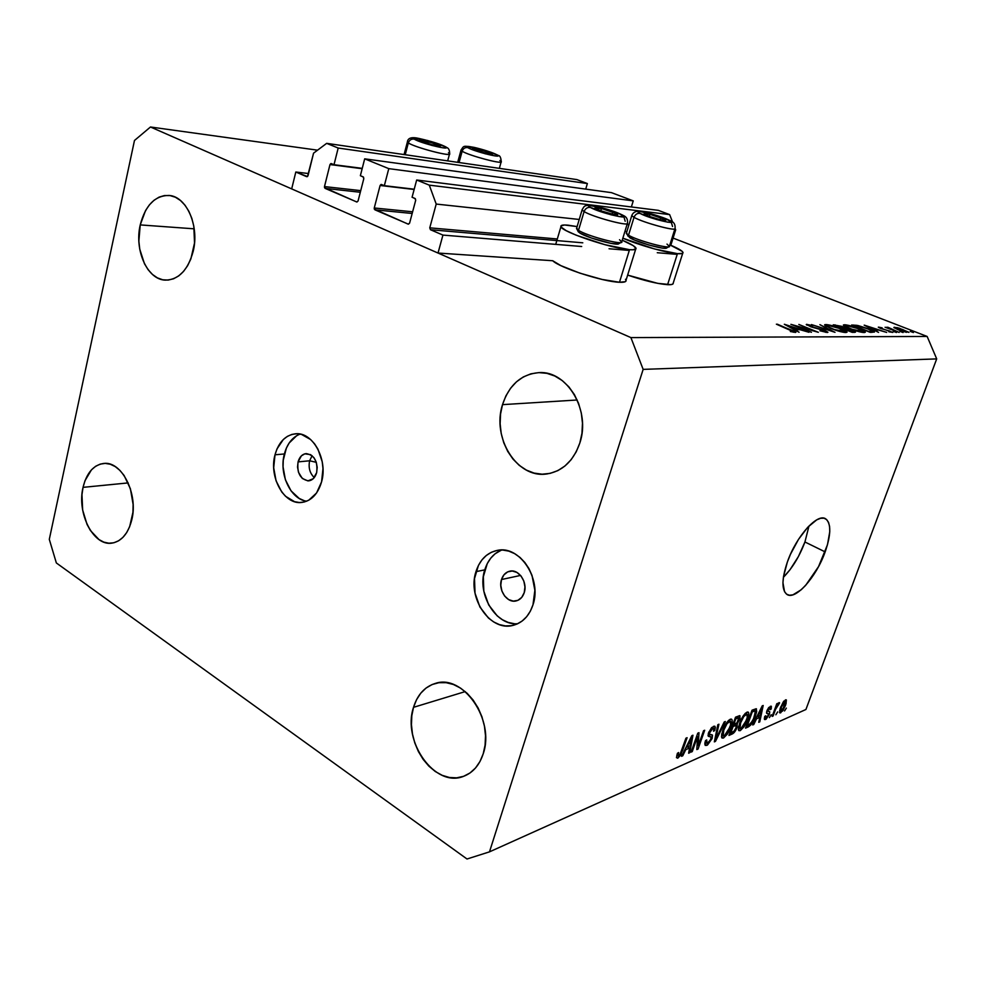 <?xml version="1.0" encoding="UTF-8"?>
<svg xmlns="http://www.w3.org/2000/svg" width="986" height="986" viewBox="0 0 986 986"><rect width="100%" height="100%" fill="white"/><g stroke="black" fill="none" stroke-linecap="round" stroke-linejoin="round"><path stroke-width="1.48" d="M677.234 254.376L657.268 252.724L677.234 254.376M629.314 250.432L609.052 248.755L629.314 250.432M581.678 246.5L442.936 235.087L438.018 253.045L552.715 260.735L438.018 253.045L291.683 188.893L295.812 172.02L307.484 176.58L313.56 153.163L326.662 143.352L338.186 148.036L334.007 164.711L330.914 163.54L329.99 164.563L324.48 186.588L360.728 190.631L324.48 186.588L324.53 187.673L356.698 201.97L358.054 201.021L363.797 178.676L363.501 177.11L360.371 175.693L364.684 158.832L611.456 192.64L633.246 200.873L388.78 168.643L384.343 185.676L381.077 184.444L380.103 185.479L374.261 207.984L412.616 211.793L374.261 207.984L374.298 209.094L408.142 224.13L409.584 223.156L415.685 200.331L415.377 198.728L412.074 197.237L416.671 180.007L429.28 185.146L436.206 204.065L429.76 227.84L557.312 238.982L429.76 227.84L430.451 229.726L442.936 235.087L581.678 246.5M582.788 242.815L430.451 229.726L429.76 227.84L436.206 204.065L579.238 219.459L436.206 204.065L429.28 185.146L669.642 214.615L429.28 185.146L416.671 180.007L658.34 210.351L416.671 180.007L412.074 197.237L414.995 198.457L415.685 200.331L409.584 223.156L408.401 224.192L374.914 209.821L374.261 207.984L380.103 185.479L381.299 184.444L384.343 185.676L414.219 189.201L384.343 185.676L388.78 168.643L364.684 158.832L611.456 192.64L633.246 200.873L388.78 168.643L364.684 158.832L360.371 175.693L363.144 176.851L363.797 178.676L358.054 201.021L356.92 202.031L325.109 188.375L324.48 186.588L329.99 164.563L331.123 163.54L334.007 164.711L362.244 168.359L334.007 164.711L338.186 148.036L587.373 183.556L338.186 148.036L326.662 143.352L576.872 179.588L326.662 143.352L313.56 153.163L308.002 175.73L306.708 176.691L295.812 172.02L308.544 173.548L295.812 172.02L291.683 188.893L438.018 253.045L442.936 235.087L430.451 229.726L582.788 242.815M670.813 245.267L675.681 229.837L674.634 229.726L675.681 229.837L675.077 228.308L675.681 229.837L670.813 245.267M628.945 224.808L627.022 224.598L628.945 224.808M672.6 222.084L669.642 214.615L658.34 210.351L669.642 214.615L672.6 222.084M412.173 213.469L374.914 209.821L412.173 213.469M414.145 189.485L380.103 185.479L414.145 189.485M631.373 206.961L633.246 200.873L631.373 206.961M360.309 192.258L325.109 188.375L360.309 192.258M362.158 168.705L329.99 164.563L362.158 168.705M585.721 189.115L587.373 183.556L576.872 179.588L587.373 183.556L585.721 189.115M625.457 279.284L626.098 280.702L625.284 281.7L619.479 282.267L629.536 249.68L633.098 249.791L636.056 248.571L633.295 245.674L622.228 240.214C630.498 243.678 635.083 246.34 635.995 248.189C636.438 249.557 634.294 250.05 629.536 249.68L619.479 282.267C624.237 282.464 626.43 281.811 626.036 280.27L635.674 249.211M568.281 225.202L577.118 226.583L564.522 224.993L560.911 225.967L561.231 227.137L566.174 230.638L576.218 235.21L604.886 244.688L629.536 249.68C611.665 248.657 561.416 231.735 560.948 226.669C560.43 225.165 562.87 224.672 568.281 225.202M677.456 253.661L667.584 284.683C671.639 284.868 673.524 284.313 673.241 283.019L672.723 284.128L670.813 284.646L657.736 283.352L627.651 275.094C644.289 280.702 657.613 283.894 667.584 284.683L677.456 253.661L654.482 248.953L622.844 238.193C638.213 244.922 666.511 252.934 677.456 253.661C681.486 253.981 683.335 253.562 683.002 252.416C682.213 250.715 677.838 248.201 669.851 244.861L682.164 251.331L683.027 252.552L682.522 253.377L677.456 253.661M624.964 231.303L626.837 231.673L624.964 231.303M309.629 460.782L316.309 462.335L309.629 460.782C308.273 467.684 309.814 473.28 314.275 477.581C309.814 473.28 308.273 467.684 309.629 460.782L298.068 461.892L309.629 460.782L312.106 455.717L309.629 460.782M316.654 472.639C315.2 477.532 312.55 480.281 308.704 480.86C300.373 479.479 296.835 473.157 298.068 461.892L301.42 455.815L304.871 453.819L310.59 454.645L313.918 457.652L316.247 462.126L317.209 467.389L316.654 472.639L313.24 478.715L307.854 480.885L302.32 478.469L298.487 472.294L297.538 467.081L298.068 461.892C299.534 456.888 302.246 454.127 306.19 453.597C314.435 455.076 317.923 461.423 316.654 472.639M300.101 434.074C292.423 437.118 287.172 443.749 284.375 453.967L275.008 454.792C278.668 442.036 285.546 435.036 295.627 433.778C312.796 431.745 328.116 459.71 321.572 481.871L322.977 468.584L322.225 461.781L317.96 449.185L314.633 443.897L310.664 439.571L301.494 434.407L296.638 433.754L291.881 434.419L287.37 436.379L283.29 439.546L276.992 448.926L275.008 454.792L273.701 467.758L276.055 480.786L281.725 491.952L285.558 496.291L294.555 501.689L299.374 502.515L304.156 502.022L308.741 500.222L316.555 492.988L321.572 481.871C317.936 494.035 311.391 500.888 301.95 502.416C284.276 505.239 268.636 477.125 275.008 454.792L284.375 453.967C278.742 473.958 290.697 499.52 306.757 501.184M501.504 579.534L520.546 575.43L501.504 579.534L503.932 574.85L507.716 571.855L512.301 571.005L516.972 572.459L521.027 575.997L523.837 581.087L524.959 586.953L524.219 592.672C522.703 597.183 520.016 599.932 516.134 600.918C507.087 603.42 497.905 589.899 501.504 579.534C503.033 574.9 505.818 572.102 509.861 571.165C518.784 568.897 527.843 582.356 524.219 592.672L521.742 597.38L517.909 600.338L513.312 601.115L508.653 599.611L504.647 596.049L501.886 590.996L500.777 585.203L501.504 579.534M514.063 623.67L508.16 622.412L502.466 619.775L497.203 615.868L488.686 604.911L483.83 591.181L483.337 576.711L487.269 563.598L490.745 558.175L495.083 553.799L501.529 550.015C493.456 553.466 487.86 560.073 484.767 569.859L475.955 571.658C479.837 559.728 486.985 552.628 497.412 550.361C519.597 545.122 542.103 578.93 532.982 604.825L534.868 590.294L532.009 575.393L528.915 568.552L524.86 562.501L520.016 557.447L514.569 553.602L508.764 551.112L502.798 550.052L496.919 550.459L491.348 552.296L486.295 555.488L481.944 559.9L478.456 565.36L474.512 578.56L475.018 593.141L479.899 606.982L488.44 618.037L493.727 621.969L499.446 624.631L505.362 625.9L511.266 625.716L516.935 624.076L522.136 621.032L526.66 616.694L530.32 611.221L532.982 604.825C529.223 615.905 522.629 622.745 513.176 625.334C490.252 632.051 467.019 597.849 475.955 571.658L484.767 569.859C476.62 593.979 495.859 625.987 517.736 623.719M783.414 577.278C792.325 568.195 799.498 556.424 804.933 541.98L825.159 551.901C816.285 577.254 794.926 601.115 786.631 594.201C781.516 589.517 781.762 578.794 787.37 562.008L790.489 554.268L798.5 539.379L807.744 527.264L816.716 519.856L820.648 518.279L824.013 518.205L826.687 519.622L828.56 522.432L829.596 526.536L829.756 531.75L827.488 544.679L818.553 566.593L805.685 585.327L801.199 589.764L792.941 594.829L789.466 595.248L786.631 594.201L784.536 591.686L782.946 582.677L783.525 576.502L787.37 562.008C796.244 536.211 817.751 512.51 825.824 518.944C831.284 523.751 831.062 534.732 825.159 551.901L804.933 541.98L808.988 525.982L804.933 541.98L798.401 556.56L790.045 569.674L783.414 577.278M483.226 753.735C479.442 765.21 472.898 772.741 463.605 776.315C435.036 788.27 401.894 741.324 413.516 707.332L465.232 691.593L413.516 707.332L411.803 715.799L411.445 724.784L412.468 733.966L414.823 743.013L418.421 751.591L423.154 759.393L428.848 766.122L435.282 771.508L442.246 775.353L449.468 777.498L456.691 777.831L463.605 776.315L469.965 772.999L475.498 768.008L479.985 761.5L483.226 753.735L485.1 745.034L485.506 735.716L484.446 726.189L481.957 716.822L478.124 707.985L473.132 700.06L467.179 693.343L460.499 688.08L453.387 684.481L446.103 682.669L438.93 682.694L432.151 684.518L426.014 688.08L420.751 693.207L416.536 699.715L413.516 707.332C417.472 694.686 424.744 686.712 435.344 683.421C462.878 673.648 495.231 719.953 483.226 753.735M131.791 519.807C128.192 533.623 121.586 541.4 111.948 543.126C93.485 546.404 76.637 513.275 83.046 487.355L128.192 482.906L83.046 487.355L81.961 494.689L82.664 510.033L87.039 524.392L90.429 530.53L98.982 539.576L103.85 542.14L108.879 543.212L113.858 542.768L118.603 540.796L122.93 537.37L126.676 532.6L129.659 526.672L132.95 512.276L133.11 504.401L130.411 488.81L124.125 475.523L119.935 470.421L115.276 466.612L110.321 464.246L105.268 463.395L100.313 464.086L95.654 466.267L91.451 469.854L85.03 480.613L83.046 487.355C86.62 472.873 93.559 464.899 103.838 463.432C121.771 460.93 138.459 493.974 131.791 519.807M193.219 251.196C188.006 270.053 178.774 279.704 165.525 280.135C147.481 279.975 134.133 250.333 140.234 224.907L194.217 228.826L140.234 224.907L138.866 241.089L139.741 249.15L144.449 263.706L148.11 269.683L152.485 274.465L157.403 277.879L162.69 279.777L168.162 280.086L173.585 278.767L178.774 275.858L183.507 271.458L187.599 265.727L190.877 258.887L194.525 242.963L193.811 226.201L191.826 218.337L188.856 211.263L185.023 205.236L180.475 200.503L175.397 197.237L170.011 195.573L164.514 195.536L159.116 197.114L154.038 200.257L149.453 204.805L145.534 210.585L140.234 224.907C145.398 205.248 155.036 195.438 169.124 195.45C186.564 196.436 199.554 226.028 193.219 251.196M579.83 443.01C573.421 461.214 562.279 471.555 546.404 474.007C516.812 478.444 491.632 437.648 502.503 404.642L577.18 399.996L502.503 404.642L500.555 414.034L500.124 423.758L501.208 433.47L503.784 442.825L507.753 451.452L512.966 459.069L519.252 465.367L526.388 470.1L534.104 473.095L542.127 474.204L550.151 473.366L557.866 470.605L564.953 465.984L571.153 459.673L576.169 451.921L579.83 443.01L581.962 433.31L582.467 423.191L581.321 413.085L578.585 403.397L574.357 394.523L568.836 386.808L562.23 380.559L554.822 376.023L546.91 373.337L538.812 372.609L530.85 373.842L523.307 376.948L516.467 381.816L510.6 388.225L505.88 395.928L502.503 404.642C509.158 384.75 521.421 374.064 539.268 372.597C567.332 370.662 590.959 410.792 579.83 443.01M467.019 859.003L56.35 562.957L49.3 539.354L134.478 140.48L150.476 126.997L630.904 337.594L927.148 336.46L673.081 238.082L927.148 336.46L630.904 337.594L643.155 369.38L489.487 851.855L805.919 709.489L936.7 358.892L643.155 369.38L936.7 358.892L927.148 336.46L936.7 358.892L805.919 709.489L489.487 851.855L467.019 859.003L56.35 562.957L49.3 539.354L134.478 140.48L150.476 126.997L317.566 150.168L150.476 126.997L630.904 337.594L643.155 369.38L489.487 851.855L467.019 859.003M796.01 326.046L811.441 332.282L790.895 324.345L813.24 330.606L798.833 324.443L818.331 332.294L796.01 326.046L818.331 332.294L798.833 324.443L813.24 330.606L790.895 324.345L811.441 332.282L796.01 326.046M824.764 330.396L827.464 332.504L819.945 330.791L825.381 331.703L824.616 330.717L810.652 326.748L806.523 324.357L812.821 325.663L808.557 325.133L809.765 326.095L824.764 330.396L809.765 326.095L808.791 325.121L812.821 325.663L806.252 324.579L812.452 327.303L823.852 330.384L825.22 331.703L819.945 330.791L827.217 332.504L827.932 332.245L824.764 330.396M835.006 332.319L811.466 324.579L830.841 330.68L819.896 324.665L835.006 332.319L819.896 324.665L830.841 330.68L811.466 324.579L835.006 332.319M845.902 332.541L835.117 330.076L825.171 325.688L824.74 324.702L826.921 324.628L836.535 327.019L845.544 330.766L847.073 332.048L845.902 332.541L847.085 332.109L840.762 328.56C834.353 326.12 829.362 324.776 825.775 324.542L824.579 324.973L830.89 328.523C837.324 330.976 842.327 332.319 845.902 332.541M864.266 332.565L853.802 330.15L843.979 325.873L843.486 324.912L845.569 324.825L854.924 327.167L863.798 330.84L865.351 332.085L864.266 332.565L865.375 332.171L859.065 328.671C852.767 326.292 847.898 324.986 844.46 324.751L843.35 325.146L849.649 328.646C855.971 331.037 860.852 332.344 864.266 332.565M878.563 332.393L864.18 325.158L886.673 332.405L878.649 330.076L874.755 330.063L878.563 332.393L874.755 330.063L878.649 330.076L886.673 332.405L864.291 325.158L878.563 332.393M913.418 332.553L910.263 331.419L913.418 332.553M619.479 282.267L602.101 279.445L579.916 273.159L560.886 265.641L552.715 260.735C559.395 267.662 603.42 281.885 619.479 282.267M898.369 329.879L893.871 327.426L897.58 327.722L908.932 332.356L898.369 329.879L908.932 332.307L898.973 328.091L893.871 327.463L898.369 329.879M903.09 332.529L899.898 331.395L903.09 332.529M899.146 332.43L885.083 327.241L887.782 328.005L886.796 327.229L888.176 327.352L899.146 332.43L888.176 327.352L886.784 327.278L887.782 328.005L885.083 327.241L899.146 332.43M896.484 332.516L893.279 331.37L896.484 332.516M880.621 328.449L878.427 327.105L882.15 327.845L880.19 327.746L880.979 328.289L892.848 332.405L888.854 331.801L890.987 331.814L889.655 331.025L880.621 328.449L889.655 331.025L890.999 331.777L888.854 331.801L892.848 332.368L881.311 328.424L880.141 327.796L882.15 327.845L878.304 327.204L880.621 328.449M868.383 328.831L874.446 331.949L870.281 332.381L851.608 325.023L858.091 325.565L867.668 328.548L856.908 325.331L851.608 325.023L870.281 332.381L874.471 332.035L868.383 328.831M854.702 332.356L852.212 332.356L833.244 324.813L841.563 326.292L853.309 330.667L855.343 331.801L854.702 332.356L855.552 332.085L852.237 330.224L842.685 326.711L833.244 324.813L852.212 332.356L854.702 332.356M799.067 332.257L784.314 324.283L808.939 332.27L800.065 329.706L795.32 329.681L799.067 332.257L795.32 329.681L800.065 329.706L808.939 332.27L784.449 324.283L799.067 332.257M793.212 331.629L776.376 324.184L794.654 331.321L795.505 332.442L790.316 331.518L795.912 332.22L777.338 324.197L793.212 331.629M697.533 736.567L692.234 751.603L691.087 752.108L697.768 733.19L698.975 732.672L698.261 745.736L703.573 730.725L704.694 730.256L698.039 749.052L696.831 749.582L697.533 736.567L696.831 749.582L698.039 749.052L704.694 730.256L703.573 730.725L698.261 745.736L698.975 732.672L697.768 733.19L691.087 752.108L692.234 751.603L691.433 751.122L692.234 751.603L697.533 736.567L696.745 736.098L697.533 736.567M712.114 738.502L707.517 745.022L705.212 745.404L704.879 743L705.508 740.646L706.715 739.919L706.839 743.296L710.351 740.461L711.202 737.171L708.244 736.16L708.379 733.264L711.473 727.791L714.591 726.152L715.343 727.385L714.727 730.527L713.544 731.242L713.901 728.814L712.521 728.592L709.353 733.325L709.513 734.41L712.484 735.199L712.114 738.502L712.299 734.94L709.304 734.102L709.637 732.351L712.718 728.506L713.716 728.481L713.544 731.242L714.727 730.527L714.961 726.337L713.457 726.337L708.54 732.783L708.367 736.308L711.066 736.986L710.992 739.044L707.714 743.161L706.555 743.148L706.715 739.919L705.508 740.646L705.2 745.391L706.851 745.367L704.78 744.134L706.851 745.367L712.114 738.502L711.263 738.009L712.114 738.502M725.339 721.518L715.466 741.373L714.345 741.866L717.82 724.698L718.942 724.217L715.614 739.488L724.217 721.986L725.339 721.518L724.217 721.986L715.614 739.488L718.942 724.217L717.82 724.698L714.345 741.866L715.466 741.373L714.554 740.831L715.466 741.373L725.339 721.518M723.514 738.033L721.666 737.442L721.777 733.843L726.472 722.935L731.107 719.04L732.167 720.088L732.031 723.083L728.543 732.216L723.514 738.033L727.52 733.917L730.909 726.916C732.327 723.206 732.586 720.667 731.711 719.275L730.256 719.225C727.076 721.419 724.562 725.228 722.713 730.651L721.505 736.493L722.011 738.021L723.514 738.033L721.542 736.862L723.514 738.033M740.264 730.651L738.502 730.047L738.65 726.497L743.284 715.787L747.77 711.978L748.768 713.038L748.608 715.984L745.169 724.957L740.264 730.651L744.159 726.633L747.487 719.755C748.904 716.07 749.175 713.556 748.325 712.2L746.957 712.163C743.875 714.295 741.423 718.03 739.586 723.354L738.366 729.11L738.859 730.638L740.264 730.651L738.403 729.554L740.264 730.651M756.508 718.856L753.748 724.513L752.712 724.969L762.227 705.89L763.189 705.483L759.775 721.863L758.752 722.307L759.849 717.401L756.508 718.856L759.849 717.401L758.752 722.307L759.775 721.863L763.189 705.483L762.227 705.89L752.712 724.969L753.748 724.513L753.119 724.155L753.748 724.513L756.508 718.856L755.929 718.523L756.508 718.856M786.36 708.108L784.536 710.955L786.36 708.108M785.608 705.15L782.748 710.869L779.716 712.792L780.123 708.589L783.365 701.798L786.36 699.924L785.99 704.041L786.286 699.863L785.435 699.863L780.518 707.455L779.778 712.853L780.653 712.853L779.482 712.188L780.653 712.853L785.608 705.15L784.942 704.768L785.608 705.15M777.695 711.892L775.846 714.788L777.695 711.892M775.514 709.439L773.11 715.984L772.149 716.415L776.795 703.745L777.744 703.338L777.005 705.36L779.359 702.624L775.514 709.439L779.606 702.932L778.952 702.636L777.005 705.36L777.744 703.338L776.795 703.745L772.149 716.415L773.11 715.984L772.445 715.614L773.11 715.984L775.514 709.439L774.848 709.057L775.514 709.439M771.262 714.714L769.388 717.623L771.262 714.714M769.363 714.394L766.036 719.25L764.507 719.472L764.532 717.204L765.802 715.762L765.555 717.426L766.307 717.648L767.884 716.009L768.488 714.074L766.64 713.297L766.738 711.288L768.501 707.874L771.089 706.173L771.237 709.008L770.189 709.649L769.733 708.121L767.847 710.512L769.783 711.88L769.363 714.394L769.684 711.732L767.897 711.177L767.946 710.203L769.733 708.121L770.189 709.649L771.237 709.008L771.372 706.296L770.362 706.309L766.874 710.881L766.751 713.408L768.402 713.95L768.279 715.133L766.307 717.648L765.802 715.762L764.754 716.415L764.569 719.533L765.567 719.497L764.31 718.782L765.567 719.497L769.363 714.394L766.492 712.755L769.363 714.394M755.35 716.267L750.777 725.03L745.527 728.136L752.022 710.216L756.176 708.737L756.706 711.522L755.35 716.267L756.447 708.872L752.022 710.216L745.527 728.136L748.399 726.867L746.402 725.708L748.399 726.867C751.295 724.981 753.612 721.444 755.35 716.267L754.647 715.861L755.35 716.267M737.035 727.409L733.72 732.992L728.962 735.433L735.519 717.204L739.611 715.651L740.042 718.35L737.257 723.564L737.035 727.409L737.257 723.564L739.746 719.287L739.968 715.787L735.519 717.204L728.962 735.433L732.08 734.052L729.911 732.783L732.08 734.052C734.028 733.165 735.679 730.946 737.035 727.409L736.271 726.965L737.035 727.409M685.738 749.668L682.768 755.769L681.56 756.311L691.827 735.704L692.948 735.223L689.793 752.675L688.61 753.205L689.633 747.98L685.738 749.668L689.633 747.98L688.61 753.205L689.793 752.675L692.948 735.223L691.827 735.704L681.56 756.311L682.768 755.769L682.041 755.325L682.768 755.769L685.738 749.668L685.073 749.261L685.738 749.668M677.752 758.197L676.458 757.618L677.394 753.304L678.664 752.54L678.245 756.003L680.093 754.315L685.936 738.194L687.106 737.701L680.599 755.177L677.752 758.197L682.534 750.691L687.106 737.701L685.936 738.194L680.266 753.982L678.097 755.942L678.664 752.54L677.394 753.304L676.458 757.618L677.752 758.197M296.712 435.664L289.144 443.022L286.359 448.137L283.253 460.277L283.056 466.846L285.398 479.775L291.055 490.868L299.202 498.448L303.848 500.531M781.467 707.048L784.757 701.662L783.858 701.169L785.263 701.675L784.622 705.668L781.343 711.054L780.813 706.679L781.467 707.048L780.739 710.931L782.761 709.563L785.349 701.798L783.328 703.141L781.467 707.048M776.339 704.99L777.005 705.36L776.339 704.99M777.584 704.324L778.583 704.891L777.584 704.324M775.846 706.333L776.635 706.777L775.846 706.333M766.529 713.026L767.823 713.765L766.529 713.026M770.411 708.54L771.237 709.008L770.411 708.54M768.76 707.566L769.733 708.121L768.76 707.566M767.305 709.846L767.946 710.203L767.305 709.846M766.972 710.635L767.897 711.177M758.961 721.382L759.775 721.863L758.961 721.382M758.123 716.415L759.849 717.401L758.123 716.415M757.593 716.637L761.549 707.258L760.268 715.479L757.026 716.317L760.268 715.479L762.042 707.541L757.593 716.637M747.302 725.597L752.269 711.88L751.566 711.473L753.97 711.165L752.195 710.142L755.214 710.931L753.131 709.747L755.288 710.992L754.364 716.674L752.392 721.185L749.04 724.846L746.599 725.191L750.469 723.909L753.477 718.917L755.51 711.485L754.956 710.881L752.269 711.88L747.302 725.597M746.772 719.336L747.487 719.755L746.772 719.336M743.469 726.226L744.159 726.633L743.469 726.226M740.609 722.935C741.965 718.843 743.826 715.947 746.205 714.271L745.034 713.593L747.191 714.295L747.536 716.255L746.488 720.137L741.016 728.555L740.005 728.543L740.609 722.935L739.894 722.528L740.609 722.935L739.66 726.349L740.166 728.642L741.755 728.099L744.147 725.203L747.265 717.623L746.895 714.16L743.789 716.514L740.609 722.935M738.933 718.819L739.746 719.287L738.933 718.819M736.505 723.132L737.257 723.564L736.776 722.923L733.843 724.34L735.803 718.893L735.063 718.461L737.516 718.165L735.716 717.118L738.81 717.919L737.047 722.689L738.81 719.361L738.834 717.944L738.07 717.956L735.803 718.893L733.843 724.34L733.103 723.909L737.417 723.675M730.786 732.845L733.079 726.472L732.339 726.041L735.014 725.634L732.918 724.414L736.197 725.462L735.987 727.878L733.954 731.255L730.786 732.845L730.047 732.413L730.786 732.845L734.114 731.119L735.987 727.878L736.086 725.4L733.079 726.472L730.786 732.845M730.17 726.485L730.909 726.916L730.17 726.485M726.805 733.498L727.52 733.917L726.805 733.498M723.773 730.219C725.141 726.041 727.039 723.095 729.504 721.37L728.297 720.667L730.552 721.407L730.922 723.379L729.874 727.323L724.266 735.901L723.194 735.876L723.773 730.219L723.034 729.776L723.773 730.219L722.837 733.683L723.379 736L725.03 735.433L727.495 732.462L730.651 724.759L730.219 721.247L727.002 723.662L723.773 730.219M715.466 736.308L716.243 736.764L715.466 736.308M714.912 739.069L715.614 739.488L714.912 739.069M708.084 735.778L709.6 736.678L708.084 735.778M713.864 730.022L714.727 730.527L713.864 730.022M711.485 727.779L712.718 728.506L711.485 727.779M708.885 731.908L709.637 732.351L708.885 731.908M708.305 733.498L709.304 734.102L708.305 733.498M697.077 745.034L698.261 745.736L697.077 745.034M696.892 748.362L698.039 749.052L696.892 748.362M688.82 752.084L689.793 752.675L688.82 752.084M687.821 746.883L689.633 747.98L687.821 746.883M686.909 747.277L689.904 741.275L689.239 740.88L689.904 741.275L691.691 737.454L691.124 737.109L690.027 745.921L686.256 746.883L690.027 745.921L691.691 737.454L686.909 747.277M681.72 750.198L682.534 750.691L681.72 750.198M894.314 327.931L894.573 327.229L894.314 327.931M896.188 327.857L907.132 331.727L906.454 332.331L899.022 330.125L896.188 327.857L900.169 330.285L907.12 331.764L902.683 329.509L896.188 327.857M887.831 328.301L888.176 327.352L887.831 328.301M867.803 326.563L876.357 329.336L876.086 330.063L876.357 329.336L873.152 329.669L867.803 326.563L873.276 329.312L876.357 329.336L867.803 326.563M853.198 325.651L853.42 325.035L853.198 325.651M869.147 331.629L854.307 325.774L858.19 326.021L867.594 328.819L872.253 331.296L871.846 332.381L872.191 331.444L869.935 332.245L870.157 331.629L869.147 331.629L872.24 331.284L868.641 329.238L860.186 326.415L854.307 325.774L869.147 331.629M844.041 325.922L844.46 324.751L844.041 325.922M846.407 325.516L858.264 328.671L863.255 331.444L862.109 332.344L850.363 328.93L845.495 325.861L846.407 325.516L845.507 325.737L846.37 326.723L852.101 329.275L863.231 331.579L856.624 328.042L846.407 325.516M834.859 325.454L835.068 324.838L834.859 325.454M836.017 325.59L841.884 326.723L843.782 327.796L842.463 328.474L836.017 325.59L842.069 327.993L843.782 327.808L840.035 326.083L836.017 325.59M844.016 328.769L853.408 331.37L852.015 332.27L852.261 331.579L850.98 331.863L843.905 329.053L851.078 331.579L853.309 331.481L852.237 330.569L844.016 328.769M825.331 325.799L825.775 324.542L825.331 325.799M827.759 325.318L839.924 328.548L844.916 331.358L843.696 332.319L831.642 328.819L826.761 325.7L827.759 325.318L826.786 325.553L827.858 326.711L834.292 329.484L844.891 331.53L838.248 327.907L827.759 325.318M806.684 325.01L806.918 324.332L806.684 325.01M788.184 325.824L797.551 328.88L797.267 329.694L797.551 328.88L793.644 329.324L788.184 325.824L793.804 328.856L797.551 328.88L788.184 325.824M596.111 208.736L595.014 207.738L601.485 208.49L612.774 211.953L612.096 214.196L612.774 211.953L601.485 208.49L616.607 213.666L604.295 209.205L595.014 207.738L599.895 210.499L613.822 214.554L617.556 214.295L616.607 213.666L617.729 214.726L616.94 214.923L611.32 214.011L599.895 210.499L595.014 207.738L601.485 208.49L595.014 207.738L596.468 209.007M618.925 243.185L617.852 244.023L610.815 243.345L591.489 238.033L579.854 233.029L578.006 231.353L579.854 233.029L576.699 227.976M623.509 215.577C626.541 216.846 627.872 219.348 627.49 223.058C630.461 227.063 593.215 217.253 584.094 211.596L582.073 209.956L576.502 228.629L578.499 230.342L584.094 211.596C585.339 208.465 587.446 207.085 590.429 207.454C580.298 201.883 613.132 209.722 622.141 214.973L623.571 215.614L625.186 221.258M622.918 215.244C616.484 212.039 607.684 209.106 596.518 206.431C584.045 204.324 584.587 205.569 582.073 209.956L582.245 209.377M623.571 215.614L622.141 214.973C633.049 220.728 599.389 212.791 590.429 207.454L588.802 206.123L589.85 205.581L602.064 207.824L618.012 213.062L623.904 216.341L619.553 216.649L610.778 214.714L590.429 207.454C587.446 207.085 585.339 208.465 584.094 211.596L578.499 230.342C587.496 236.27 624.656 245.908 621.796 241.619L627.318 223.625M584.094 211.596C592.586 216.871 627.367 226.349 627.503 223.44M619.528 239.721L621.772 242.088C621.192 245.132 586.806 235.827 578.499 230.342L579.854 233.029C587.36 237.996 618.321 246.364 618.888 243.604L621.057 242.457M616.04 214.874L617.729 214.726L615.116 213.777L617.729 214.726L616.04 214.874M601.485 208.49L600.77 210.831L601.485 208.49M437.55 144.856L429.12 141.553L419.235 140.024L430.562 144.387L439.386 146.211L440.409 145.891L439.842 145.423L439.916 146.211L433.298 145.102L422.821 141.885L419.432 139.766L436.773 144.03L426.42 140.85L425.866 142.958L426.42 140.85L437.55 144.856M414.28 139.137C407.058 134.835 439.115 142.748 445.241 146.741L446.978 147.629L445.241 146.741L446.153 147.727L442.924 147.826L432.041 145.46L419.814 141.602L413.491 138.188L427.677 140.517L445.241 146.741C453.153 151.228 420.282 143.18 414.28 139.137C411.384 138.743 409.412 140 408.34 142.908C409.412 140 411.384 138.743 414.28 139.137M448.47 152.707L449.628 153.668C452.833 157.366 414.835 147.506 408.34 142.908L405.234 154.728L408.34 142.908L407.501 141.54M408.34 142.908C414.44 147.247 450.392 156.811 449.69 153.939M439.201 146.199L440.249 146.162L438.4 145.497L440.249 146.162L439.189 146.199M436.305 145.768L436.773 144.03L436.305 145.768M489.586 153.027L481.402 149.847L472.368 148.442L483.473 152.657L490.301 154.223L492.408 154.309L491.841 153.569L492.051 154.371L486.049 153.335L476.016 150.254L472.454 148.183L488.76 152.214L478.851 149.182L478.321 151.08L478.851 149.182L489.586 153.027M467.795 147.629C460.265 143.414 490.436 150.895 496.919 154.827L498.324 155.48L496.919 154.827L497.634 156.022L495.206 155.936L485.063 153.717L471.012 149.132L466.834 146.68L479.849 148.824L496.919 154.827C505.066 159.202 474.18 151.597 467.795 147.629C465.084 147.259 463.198 148.455 462.151 151.24C463.198 148.455 465.084 147.259 467.795 147.629M499.89 160.508L501.245 161.581C504.043 164.896 468.929 155.64 462.151 151.24L459.069 162.53L462.151 151.24L461.091 149.847M462.151 151.24C468.498 155.369 501.541 164.317 501.282 161.84M491.373 154.358L492.408 154.309L490.473 153.643L492.051 154.371M488.316 153.853L488.76 152.214L488.316 153.853M645.251 214.615L644.129 213.654L649.996 214.332L660.768 217.647L660.127 219.705L660.768 217.647L649.996 214.332L664.564 219.286L652.646 215.022L644.634 213.469L645.3 214.677L649.084 216.316L659.991 219.668L664.145 220.47L665.55 219.903L664.564 219.286L665.809 220.322L665.094 220.519L659.991 219.668L649.084 216.316L644.129 213.654L649.996 214.332L644.129 213.654L645.386 214.714M626.677 233.916L629.771 237.762L626.467 232.869M670.874 220.987C674.017 222.133 675.422 224.598 675.065 228.382C677.604 231.932 643.192 222.713 634.023 217.364L631.767 215.638L626.307 233.399L628.526 235.21L634.023 217.364C635.23 214.381 637.227 213.075 640.025 213.407C629.734 208.034 660.546 215.441 669.753 220.519L670.924 221.024L672.538 226.509M670.431 220.753C664.281 217.844 656.602 215.207 647.371 212.877C638.718 209.944 633.517 210.868 631.767 215.638L631.915 215.158M670.924 221.024L669.753 220.519C680.722 226.077 649.207 218.572 640.025 213.407L638.262 212.113L640.37 211.608L653.533 214.566L665.649 218.682L671.626 222.232L667.867 222.195L656.417 219.459L640.025 213.407C637.227 213.075 635.23 214.381 634.023 217.364L628.526 235.21C637.585 240.794 671.922 249.865 669.469 246.069L674.917 228.838M666.659 247.412L665.87 248.225L662.222 248.065L648.837 244.996L634.466 240.017L627.725 235.888M634.023 217.364C642.552 222.343 674.584 231.205 675.04 228.727M666.992 244.097L669.432 246.463C668.841 249.15 636.931 240.399 628.526 235.21L629.771 237.762C637.363 242.47 666.092 250.345 666.672 247.905L668.841 246.771M664.268 220.47L665.809 220.322L663.147 219.397L665.809 220.322L664.268 220.47M649.996 214.332L649.343 216.415L649.996 214.332M682.731 253.242L673.241 283.019M513.854 625.161L513.176 625.334M546.404 474.007L547.526 473.859M824.629 518.377L825.824 518.944M785.164 701.625L784.03 700.984M780.826 711.054L779.63 710.376M765.691 717.672L764.581 717.032M768.267 713.876L766.492 712.866M770.189 708.047L768.957 707.344M746.981 714.184L745.367 713.26M740.005 728.543L738.452 727.631M738.711 717.87L736.702 716.699M736.086 725.4L734.077 724.242M730.318 721.271L728.666 720.31M723.194 735.876L721.579 734.927M706.555 743.148L705.039 742.236M710.894 736.875L708.022 735.174M713.568 728.383L711.88 727.397M709.476 734.373L708.268 733.658M678.097 755.942L676.815 755.153M560.948 226.669L555.722 244.368M872.203 331.432L871.858 332.381M863.181 331.629L862.886 332.455M845.495 325.861L845.212 326.637M843.757 327.87L843.4 328.856M853.383 331.444L853.05 332.356M844.842 331.567L844.534 332.442M826.761 325.7L826.478 326.514M825.713 331.604L825.467 332.294M793.533 331.555L793.299 332.22M576.97 229.233L578.474 232.018M616.94 214.923L616.262 214.899M446.103 147.05C440.668 144.202 431.548 141.318 418.742 138.397C411.544 136.758 407.76 137.991 407.366 142.07L404.075 154.555M449.493 154.173L447.669 160.878M446.929 147.58C448.778 148.344 449.678 150.377 449.628 153.668M439.916 146.211L439.238 146.199M497.671 155.098C491.459 152.164 483.547 149.576 473.921 147.333C462.853 145.681 463.975 145.484 460.98 150.279L457.689 162.32M501.122 162L499.347 168.359M498.275 155.443C499.927 155.529 500.913 157.575 501.245 161.581"/></g></svg>
